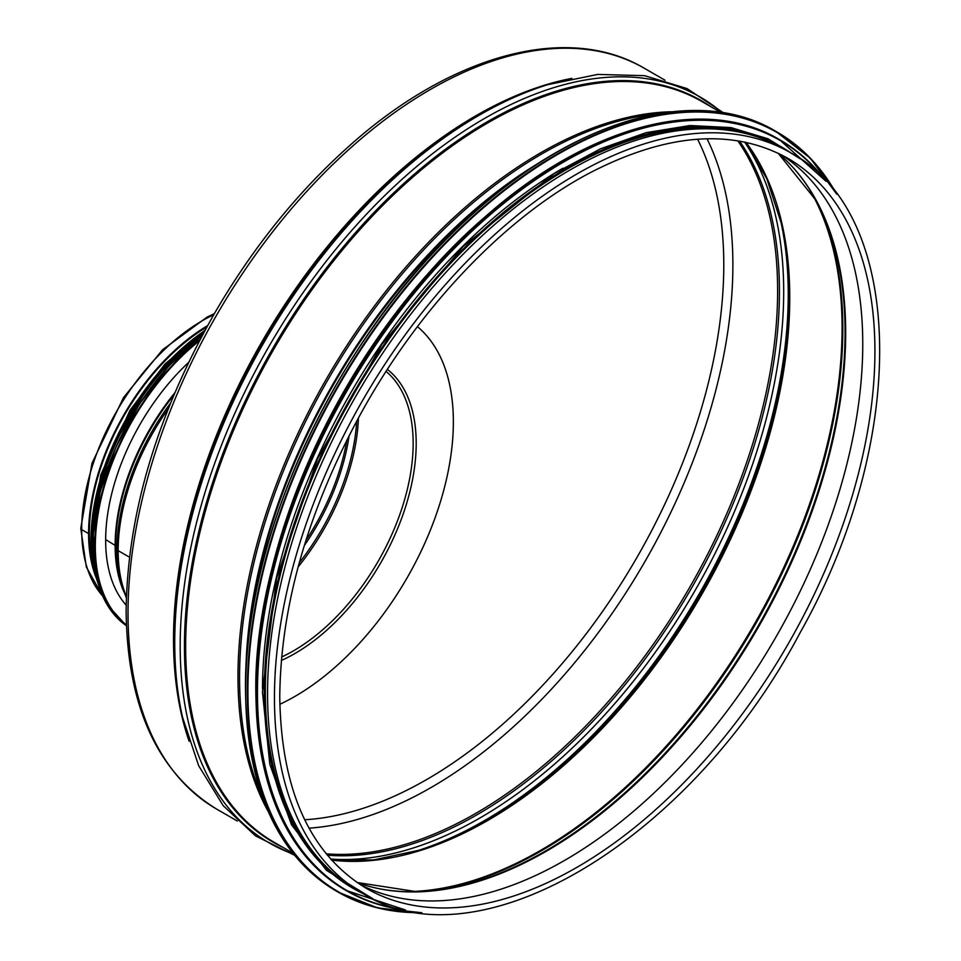 <?xml version="1.0" encoding="UTF-8"?>
<svg xmlns="http://www.w3.org/2000/svg" width="961" height="961" viewBox="0 0 961 961"><rect width="100%" height="100%" fill="white"/><g stroke="black" fill="none" stroke-linecap="round" stroke-linejoin="round"><path stroke-width="1.44" d="M126.371 596.445A170.529 98.454 -60 0 1 118.155 550.665L129.447 557.176L118.155 550.665A4.288 2.475 180 0 1 117.002 549.464A4.288 2.475 0 0 0 118.155 550.665A170.529 98.454 -60 0 1 168.247 408.785M170.493 403.176A169.857 98.07 -60 0 0 117.002 549.452A169.857 98.07 -60 0 0 123.176 589.778L121.699 585.525A166.565 96.172 -60 0 1 115.644 545.98L117.002 549.452L115.644 545.98A2.15 1.237 -0 0 0 115.128 545.416A2.15 1.237 180 0 1 115.644 545.98A166.565 96.172 -60 0 1 173.845 395.067M105.65 539.565L115.128 545.404L105.65 539.565M214.375 313.598L206.999 317.154L162.541 349.804L123.537 397.554L91.992 463.25L80.772 528.334A3.111 1.79 0 0 0 81.685 529.607A3.111 1.79 180 0 1 80.772 528.334L86.31 566.966L102.623 596.072M96.124 577.717A170.529 98.454 -60 0 1 88.58 533.595L81.685 529.607L88.58 533.583L89.337 533.151L88.58 533.595A170.529 98.454 -60 0 1 207.54 325.683M93.301 566.149A169.448 97.83 -60 0 1 89.337 533.151A169.448 97.83 -60 0 1 206.819 326.992M417.434 326.656A224.153 129.411 -60 0 1 434.744 518.736A224.153 129.411 -60 0 1 279.843 704.305M126.167 605.166A166.661 96.22 -60 0 1 188.548 362.465M790.735 152.811L783.84 148.823A427.705 246.941 120 0 0 454.253 263.41A427.705 246.941 120 0 0 267.554 693.83A427.705 246.941 120 0 0 356.135 889.634L363.042 893.61C478.974 967.463 690.887 839.614 800.081 632.758C909.298 439.537 906.007 213.546 790.735 152.811A427.705 246.941 120 0 0 461.148 267.398A427.705 246.941 120 0 0 274.45 697.818A427.705 246.941 120 0 0 363.042 893.61M360.183 884.576A421.483 243.349 120 0 0 364.111 886.522A421.483 243.349 120 0 0 775.467 637.864A421.483 243.349 120 0 0 785.125 157.292A421.483 243.349 120 0 0 781.485 154.853M480.007 221.39A426.636 246.316 120 0 0 267.05 590.282M562.87 168.247A426.636 246.316 120 0 0 262.473 688.557M739.814 132.21A426.636 246.316 120 0 0 427.597 289.105A426.636 246.316 120 0 0 265.356 691.692A426.636 246.316 120 0 0 319.749 859.819M102.491 595.772A170.529 98.454 -60 0 1 81.685 529.607A170.529 98.454 -60 0 1 213.702 314.776M346.849 440.126A165.16 95.355 -60 0 1 305.958 540.274M349.119 435.633A165.664 95.644 -60 0 1 304.301 545.584M356.699 421.17A168.956 97.541 -60 0 1 299.267 562.786M358.441 417.951A169.448 97.83 -60 0 1 298.15 566.894M386.082 371.414A169.448 97.83 -60 0 1 398.971 516.874A169.448 97.83 -60 0 1 281.633 657.024M387.391 369.396A171.599 99.067 -60 0 1 401.938 517.511A171.599 99.067 -60 0 1 281.321 660.495M123.933 591.868A166.229 95.98 -60 0 1 115.128 545.416A166.229 95.98 -60 0 1 174.806 392.809M126.384 624.89A181.245 104.641 -60 0 1 199.42 340.783M126.408 625.503A181.677 104.893 -60 0 1 101.914 493.137A181.677 104.893 -60 0 1 200.116 339.461M202.303 335.329L169.112 365.66L139.705 403.608L116.221 446.457L100.352 491.071L93.241 534.244L95.427 572.84L106.755 604.109L126.42 625.743A181.677 104.893 -60 0 1 100.437 491.383A181.677 104.893 -60 0 1 202.146 335.629M93.193 552.419A181.269 104.653 -60 0 1 202.206 335.521M93.085 552.707A175.887 101.554 -60 0 1 203.155 333.731M94.586 568.023A176.319 101.794 -60 0 1 203.804 332.542M97.457 581.597A176.319 101.794 -60 0 1 204.825 330.656M91.499 551.638A175.923 101.578 -60 0 1 204.873 330.56M309.022 828.142A426.636 246.316 120 0 0 644.519 562.257A426.636 246.316 120 0 0 707.032 138.768M697.59 139.213A420.197 242.604 -60 0 1 636.759 557.776A420.197 242.604 -60 0 1 304.685 819.745M326.139 853.788A426.636 246.316 120 0 0 689.265 588.096A426.636 246.316 120 0 0 737.796 140.774M644.302 68.255C567.987 22.92 452.259 54.224 350.717 144.667C298.631 190.795 253.404 246.725 215.048 312.445C157.027 414.359 127.393 513.763 126.131 610.643C127.116 706.239 157.268 772.392 216.597 809.066A427.705 246.941 -60 0 1 128.017 613.274A427.705 246.941 -60 0 1 314.715 182.842A427.705 246.941 -60 0 1 644.302 68.255L665.06 80.243M571.843 78.37A427.705 246.941 120 0 0 173.521 639.545A427.705 246.941 120 0 0 189.125 741.267M366.141 888.228A421.483 243.349 120 0 0 787.636 644.879A421.483 243.349 120 0 0 787.624 158.193C733.015 128.077 667.09 132.978 589.862 172.884C504.032 218.087 417.29 309.682 359.15 416.654C307.196 513.246 280.732 606.547 279.759 696.545C281.08 790.11 309.874 853.993 366.141 888.228M376.736 888.216A423.501 244.514 120 0 0 416.69 891.688L357.072 882.51A423.2 244.334 120 0 0 758.025 627.797A423.2 244.334 120 0 0 778.17 153.207M416.69 891.688A423.501 244.514 120 0 0 757.364 627.401A423.501 244.514 120 0 0 815.901 200.236A423.501 244.514 120 0 0 792.909 167.37M414.167 891.736A426.324 246.136 120 0 0 754.541 625.779A426.324 246.136 120 0 0 814.676 198.026M404.461 891.604A426.636 246.316 120 0 0 753.724 625.311A426.636 246.316 120 0 0 809.715 189.689M331.545 860.095A426.636 246.316 120 0 0 701.398 595.099A426.636 246.316 120 0 0 745.964 142.288M331.365 859.903L373.661 859.915L418.9 850.269A427.273 246.689 120 0 0 781.137 222.856L766.866 178.854L745.712 142.24M417.482 850.713A429.855 248.178 120 0 0 780.812 221.414M330.608 859.05A429.855 248.178 120 0 0 694.671 591.207A429.855 248.178 120 0 0 744.583 142M327.269 855.158A427.273 246.689 120 0 0 690.959 589.069A427.273 246.689 120 0 0 739.55 141.063M174.121 640.242A428.138 247.181 120 0 0 181.845 714.251L182.506 717.146A430.708 248.671 120 0 1 174.734 642.693A430.708 248.671 120 0 1 547.65 84.688L544.815 85.577A428.138 247.181 120 0 0 174.121 640.242M721.987 112.521A430.708 248.671 120 0 0 383.499 196.801A430.708 248.671 120 0 0 180.188 645.852A430.708 248.671 120 0 0 293.778 854.221M710.599 106.539A428.138 247.181 120 0 0 377.613 208.801A428.138 247.181 120 0 0 184.44 646.2A428.138 247.181 120 0 0 282.906 847.35M720.606 112.317L701.938 101.542A427.705 246.941 120 0 0 372.351 216.117A427.705 246.941 120 0 0 185.653 646.549A427.705 246.941 120 0 0 274.233 842.341L292.901 853.128M671.979 111.752A427.705 246.941 120 0 0 237.98 676.76A427.705 246.941 120 0 0 268.095 811.288M657.973 113.746A427.297 246.701 120 0 0 239.565 677.337A427.297 246.701 120 0 0 262.834 798.159M542.244 160.907A424.474 245.067 120 0 0 245.8 674.358M517.595 177.521A424.269 244.959 120 0 0 247.866 644.723M555.806 152.883A438.432 253.127 120 0 0 245.632 689.938A438.432 253.127 120 0 0 245.632 690.118M336.53 891.183C277.092 854.797 246.749 787.768 245.511 690.118C243.193 532.118 344.543 322.836 478.758 208.417C582.774 116.485 699.8 85.889 775.383 131.068A438.853 253.38 120 0 0 437.207 248.635A438.853 253.38 120 0 0 245.632 690.286A438.853 253.38 120 0 0 336.53 891.183L338.212 892.156A438.853 253.38 120 0 0 421.567 912.698M836.538 193.954A438.853 253.38 120 0 0 777.065 132.029A438.853 253.38 120 0 0 438.889 249.608A438.853 253.38 120 0 0 247.325 691.259A438.853 253.38 120 0 0 338.212 892.156L377.565 907.905L421.867 912.734M835.65 192.777A438.456 253.139 120 0 0 487.155 204.597A438.456 253.139 120 0 0 247.914 691.271A438.456 253.139 120 0 0 420.113 912.518M562.317 161.028A433.063 250.028 120 0 0 255.95 691.512A433.063 250.028 120 0 0 255.95 691.692M779.695 139.741A433.495 250.28 120 0 0 779.227 139.477A433.495 250.28 120 0 0 445.171 255.614A433.495 250.28 120 0 0 255.95 691.86A433.495 250.28 120 0 0 345.732 890.306A433.495 250.28 120 0 0 346.2 890.583M826.004 181.233A433.495 250.28 120 0 0 780.164 140.018A433.495 250.28 120 0 0 446.108 256.155A433.495 250.28 120 0 0 256.887 692.4A433.495 250.28 120 0 0 346.669 890.847A433.495 250.28 120 0 0 405.278 909.947M824.418 179.527A433.111 250.052 120 0 0 480.2 223.601A433.111 250.052 120 0 0 257.464 692.425A433.111 250.052 120 0 0 403.019 909.418M790.459 152.643A428.138 247.181 120 0 0 457.46 254.905A428.138 247.181 120 0 0 264.287 692.304A428.138 247.181 120 0 0 362.753 893.454M123.176 589.778L126.335 597.694M97.722 582.522L91.872 521.391L111.116 449.4L151.538 381.121L204.969 330.392M90.935 538.16L100.725 475.01L129.975 410.323L164.799 364.231L205.186 329.971M216.597 809.066L237.355 821.054M815.901 200.236L778.134 153.195M294.643 855.29L255.53 835.902L223.192 805.666L198.639 765.653L182.506 717.146M723.345 112.737L687.007 88.568L644.651 75.679L597.718 74.417L547.65 84.688M775.383 131.068L810.375 158.241L836.719 194.194M826.16 181.401L779.227 139.477C704.557 94.851 588.961 125.074 486.23 215.889C353.648 328.902 253.536 535.625 255.83 691.692C257.043 788.152 287.015 854.365 345.732 890.306L405.506 909.995M800.381 158.889L768.031 138.792L730.937 127.585L690.01 125.531L646.224 132.654L600.589 148.775L554.149 173.521L463.214 246.364L381.865 344.398L317.671 458.481L276.6 578.005L262.461 691.86L269.801 764.235L291.471 824.706L326.476 870.366L373.132 898.919"/></g></svg>

